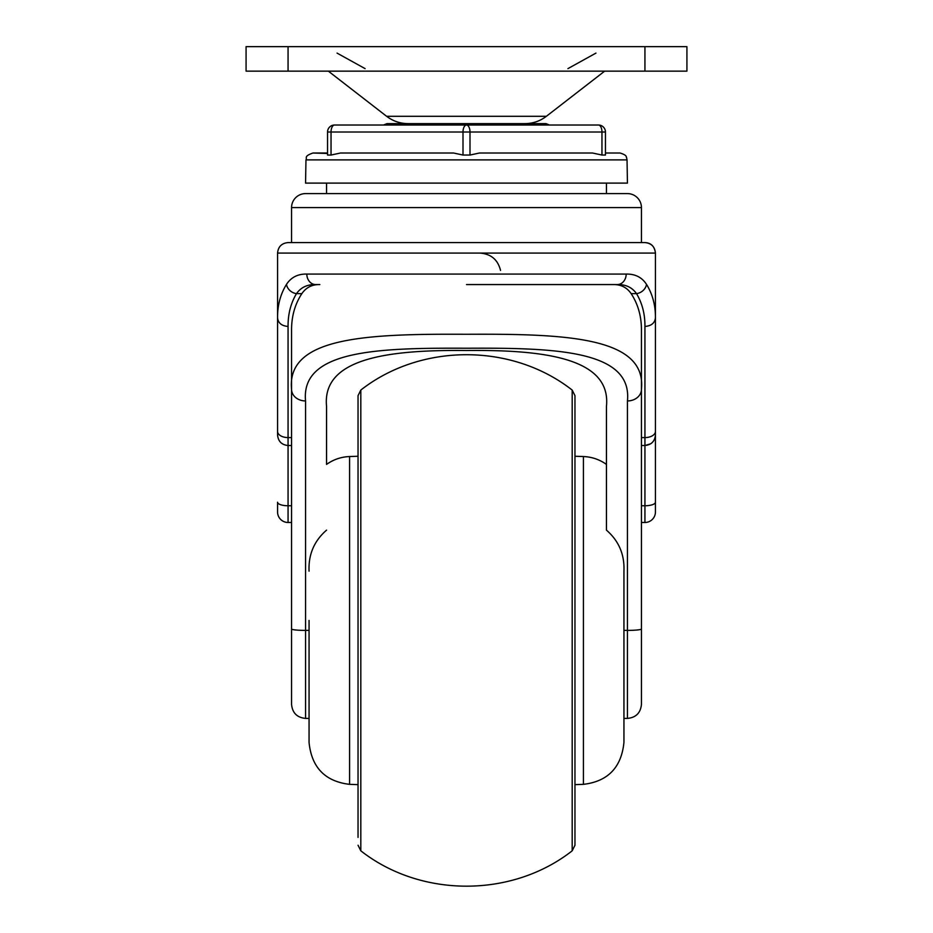 <?xml version="1.0" encoding="UTF-8"?>
<svg xmlns="http://www.w3.org/2000/svg" width="933" height="933" viewBox="0 0 933 933"><rect width="100%" height="100%" fill="white"/><g stroke="black" fill="none" stroke-linecap="round" stroke-linejoin="round"><path stroke-width="1.4" d="M315.681 284.565C307.307 284.355 300.916 287.376 296.484 293.638C290.758 303.237 287.959 314.176 288.064 326.445L288.064 437.589L291.562 437.589L291.562 330.83C291.399 316.754 294.84 304.356 301.849 293.638C306.164 287.422 312.158 284.402 319.844 284.565L315.681 284.565A10.496 8.875 -90 0 1 306.817 274.069L626.183 274.069C635.186 273.894 641.962 277.334 646.511 284.378C652.564 294.152 655.537 305.324 655.433 317.885L655.433 253.076C654.581 246.359 651.082 242.86 644.936 242.58L641.438 242.58L644.936 242.58C651.316 243.198 654.814 246.697 655.433 253.076L277.567 253.076C278.186 246.697 281.684 243.198 288.064 242.58L644.936 242.58M655.433 253.076L655.433 511.984A10.496 10.496 0 0 1 644.936 522.48L644.936 445.507C651.304 444.889 654.803 441.391 655.433 435.011L655.433 304.135M291.562 531.938L291.562 559.917M641.438 559.917L641.438 531.938M291.562 680.973L291.562 620.445M641.438 620.445L641.438 680.973M277.567 431.408A10.496 6.169 180 0 0 288.064 437.589L288.064 445.507L291.562 445.507L291.562 505.756L288.064 505.756L288.064 522.48L291.562 522.48L288.064 522.48A10.496 10.496 0 0 1 277.567 511.984L277.567 502.222A10.496 3.522 0 0 0 288.064 505.756L288.064 445.507C281.696 444.889 278.197 441.391 277.567 435.011L277.567 317.885C277.463 305.324 280.436 294.152 286.489 284.378C291.108 277.299 297.884 273.87 306.817 274.069M623.944 571.148L623.944 620.445L623.944 571.148C624.667 554.575 618.836 540.907 606.45 530.142L606.45 406.356C611.267 358.937 546.901 349.595 466.5 350.505C386.157 349.642 321.873 358.797 326.55 406.356L326.55 464.401C333.454 459.514 341.128 456.89 349.572 456.54L349.572 784.35C325.069 781.422 311.564 767.439 309.056 742.388L309.056 620.445M291.562 242.58L288.064 242.58L291.562 242.58L291.562 207.593A13.995 13.995 0 0 1 305.558 193.597L627.442 193.597A13.995 13.995 0 0 1 641.438 207.593A13.995 13.995 0 0 0 627.442 193.597A13.995 13.995 0 0 1 641.438 207.593L291.562 207.593A13.995 13.995 0 0 1 305.558 193.597M288.064 242.58C281.684 243.198 278.186 246.697 277.567 253.076L277.567 317.885C278.186 323.086 281.684 325.932 288.064 326.445M309.056 630.393L305.558 630.393L305.558 718.41C297.056 717.582 292.391 712.917 291.562 704.415L291.562 389.329C286.349 336.498 368.337 333.804 466.5 334.271C564.675 333.757 646.826 336.626 641.438 389.329L641.438 330.83C641.601 316.754 638.16 304.356 631.151 293.638C626.906 287.457 620.911 284.437 613.156 284.565M650.733 443.77L644.936 445.507L641.438 445.507L644.936 445.507L644.936 326.445C645.041 314.176 642.242 303.237 636.516 293.638C632.154 287.411 625.751 284.39 617.319 284.565L466.5 284.565M641.438 242.58L641.438 207.593L641.438 242.58M623.944 718.41L627.442 718.41L627.442 400.945C632.551 350.062 554.82 347.764 466.64 348.231C378.39 347.822 300.601 349.875 305.558 400.945A13.995 11.616 180 0 1 291.562 389.329M627.442 400.945A13.995 11.616 -0 0 0 641.438 389.329L641.438 704.415C640.609 712.917 635.944 717.582 627.442 718.41M644.936 522.48L641.438 522.48L644.936 522.48M277.567 305.826L277.567 321.628M644.936 326.445C651.316 325.932 654.814 323.086 655.433 317.885M631.151 293.638L636.516 293.638A10.496 8.91 -30.8 0 0 646.511 284.378M617.319 284.565A10.496 8.875 -90 0 0 626.183 274.069M277.567 511.984A10.496 10.496 0 0 0 288.064 522.48M301.849 293.638L296.484 293.638A10.496 8.91 -149.2 0 1 286.489 284.378M549.467 125.022L545.968 123.623L387.032 123.623L383.533 125.022M389.726 153.012L453.578 153.012L463.001 155.041L463.001 132.019L331.04 132.019L331.04 155.041L340.463 153.012L453.578 153.012L340.463 153.012M246.079 46.65L246.079 71.141L246.079 46.65L686.921 46.65L686.921 71.141L644.936 71.141L644.936 46.65M246.079 71.141L644.936 71.141M331.04 155.041L327.541 155.041L327.541 132.019A6.998 6.998 0 0 1 334.539 125.022L598.461 125.022A6.998 6.998 0 0 1 605.459 132.019L605.459 155.041L601.96 155.041L601.96 132.019L605.459 132.019L605.459 153.012L620.037 153.012C628.072 155.438 625.798 157.385 626.556 157.444L627.034 159.893L305.966 159.893L305.558 183.101L627.442 183.101L627.034 159.893M553.969 125.022L598.461 125.022A6.998 3.499 -90 0 1 601.96 132.019L469.999 132.019L469.999 155.041L479.422 153.012L592.537 153.012L601.96 155.041M469.999 155.041L463.001 155.041M327.541 132.019L331.04 132.019A6.998 3.499 90 0 1 334.539 125.022A6.998 6.998 0 0 0 327.541 132.019L327.541 153.012L312.963 153.012L327.541 153.455M309.056 571.148C308.333 554.575 314.164 540.907 326.55 530.142M358.039 837.402L358.039 620.445L358.039 837.402M358.039 845.24L360.814 850.814L360.814 390.076C420.946 342.936 512.042 342.936 572.186 390.076L574.961 395.65L574.961 837.402M360.814 390.076L358.039 395.65L358.039 620.445M606.45 530.142L606.45 464.401C599.546 459.514 591.872 456.89 583.428 456.54L583.428 784.35C607.931 781.422 621.436 767.439 623.944 742.388L623.944 620.445M574.961 620.445L574.961 845.24L572.186 850.814L572.186 390.076M641.438 628.982A13.995 1.423 180 0 1 627.442 630.393L623.944 630.393M305.558 400.945L305.558 630.393A13.995 1.423 180 0 1 291.562 628.982M655.433 431.408A10.496 6.169 0 0 1 644.936 437.589L641.438 437.589M655.433 502.222A10.496 3.522 180 0 1 644.936 505.756L641.438 505.756M277.567 435.011L277.567 435.011C278.186 441.391 281.684 444.889 288.064 445.507L291.562 445.507M604.666 71.141L546.376 116.298L386.624 116.298C392.956 121.115 400.105 123.553 408.059 123.623M288.064 71.141L288.064 46.65M469.999 132.019A6.998 3.499 -90 0 0 466.5 125.022A6.998 3.499 -90 0 0 463.001 132.019L469.999 132.019M606.45 183.101L606.45 193.597M309.056 718.41L305.558 718.41M326.55 183.101L326.55 193.597M500.543 270.418C497.837 259.654 490.945 253.869 479.865 253.076M644.936 445.507C651.316 444.889 654.814 441.391 655.433 435.011M567.905 68.634L595.954 53.099M546.376 116.298C540.044 121.115 532.895 123.553 524.941 123.623M386.624 116.298L328.334 71.141M365.095 68.634L337.046 53.099M305.966 159.893C307.4 157.817 303.33 156.394 312.963 153.012M349.572 456.54L358.039 456.249M583.428 456.54L574.961 456.249M360.814 850.814C420.946 897.954 512.042 897.954 572.186 850.814M583.428 784.35L574.961 784.641M349.572 784.35L358.039 784.641"/></g></svg>
